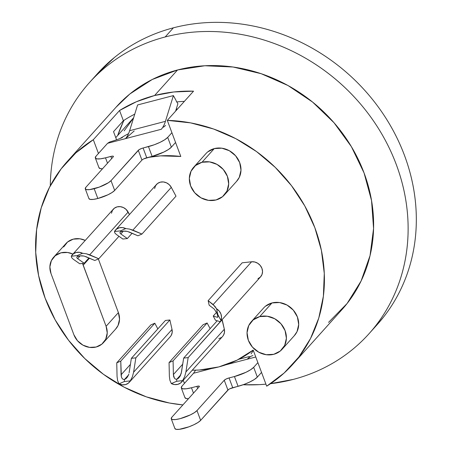 <?xml version="1.0" encoding="UTF-8"?>
<svg xmlns="http://www.w3.org/2000/svg" width="452" height="452" viewBox="0 0 452 452"><rect width="100%" height="100%" fill="white"/><g stroke="black" fill="none" stroke-linecap="round" stroke-linejoin="round"><path stroke-width="0.68" d="M130.351 380.799L130.3 380.878A9.396 8.356 41.9 0 1 129.283 382.319A9.396 8.356 41.9 0 1 125.498 384.601L128.306 383.228L130.3 380.878L124.351 381.528L119.017 383.827L122.255 384.81L125.498 384.601A9.396 8.356 41.9 0 1 119.017 383.827L117.616 380.618L117.062 376.539L116.752 362.837L120.774 361.103L154.81 323.231L150.787 324.965L116.752 362.837L150.787 324.965L154.81 323.231L120.774 361.103L121.079 374.804L130.408 364.425L121.079 374.804L121.368 376.855L120.774 361.103L116.752 362.837L117.062 376.606M129.283 382.319L170.291 336.683A9.396 8.356 -138.1 0 0 172.026 329.457L133.6 372.216L132.391 376.759L130.3 380.878L124.351 381.528L124.475 379.499L123.181 379.364L122.102 378.443L121.368 376.855L122.102 378.443L123.181 379.364L124.475 379.499L128.47 375.058L124.475 379.499L126.018 378.623L124.475 379.499L124.351 381.528L119.017 383.827L117.616 380.618M173.675 376.612L173.387 374.561L182.715 364.182L173.387 374.561L174.41 378.2L173.675 376.612M175.489 379.121L174.41 378.2L175.489 379.121L176.783 379.256L175.489 379.121M180.777 374.815L176.783 379.256L180.777 374.815M182.659 380.556L182.608 380.635A9.396 8.356 41.9 0 1 181.591 382.076A9.396 8.356 41.9 0 1 177.805 384.358L180.614 382.985L182.608 380.635L176.659 381.285L171.325 383.584L174.562 384.567L177.805 384.358A9.396 8.356 41.9 0 1 171.325 383.584L169.924 380.375L169.37 376.296L169.059 362.594L203.095 324.717L169.059 362.594L173.082 360.86L207.118 322.982L203.095 324.717L207.118 322.982L173.082 360.86L173.387 374.561L173.082 360.86L169.059 362.594L169.37 376.358M181.591 382.076L222.599 336.441A9.396 8.356 -138.1 0 0 224.333 329.214L185.908 371.973L184.698 376.516L182.608 380.635L176.659 381.285L176.783 379.256L178.325 378.375L176.783 379.256L176.659 381.285L171.325 383.584L169.924 380.375M142.685 159.494L141.939 160.087L138.284 150.301A4.028 0.932 159.5 0 1 143.092 147.996L146.753 157.782A4.028 0.932 -20.5 0 0 141.939 160.087L114.672 190.433L111.011 180.647A14.091 3.26 159.5 0 1 94.18 188.716L97.835 198.496A14.091 3.26 -20.5 0 0 114.672 190.433L141.939 160.087L138.284 150.301L111.011 180.647L114.672 190.433L112.068 192.512L107.96 194.778L97.835 198.496L94.18 188.716A14.091 3.26 159.5 0 1 85.281 188.857A14.091 3.26 159.5 0 1 85.953 187.196L113.22 156.85L113.418 156.398L113.045 156.155L112.147 156.166L105.502 157.821A16.108 3.723 159.5 0 1 95.338 157.985A16.108 3.723 159.5 0 1 96.101 156.087L107.582 143.312L109.537 142.058C118.26 139.402 121.215 138.052 122.407 137.515M148.2 157.403A114.085 101.468 41.9 0 1 180.8 156.477L167.302 120.368A151.663 134.894 41.9 0 1 307.264 210.57A151.663 134.894 41.9 0 1 292.806 364.312A151.663 134.894 41.9 0 1 266.686 386.177L253.182 350.074L237.017 360.176L218.87 366.905L199.366 370.018L192.236 370.228A114.085 101.468 41.9 0 0 253.182 350.074L266.686 386.177L284.138 373.019L298.879 356.99L310.524 338.508L318.767 318.061L323.389 296.173L324.276 273.426L321.406 250.397L314.846 227.701L304.778 205.92L291.455 185.631L275.223 167.347L256.516 151.561L235.808 138.679L213.649 129.029L190.614 122.876L167.302 120.368L180.8 156.477L160.629 155.867L148.211 157.403M103.463 342.616L115.763 328.926A18.12 16.114 -138.1 0 0 118.396 312.603L106.096 326.293A18.12 16.114 41.9 0 1 103.463 342.616A18.12 16.114 41.9 0 1 96.157 347.017L89.524 347.373L82.959 345.158L77.461 340.712L73.874 334.717L51.008 273.562L49.873 266.923L51.364 260.651L55.251 255.708L60.947 252.837L67.58 252.487L72.953 254.092A18.12 16.114 41.9 0 0 53.641 257.239L65.947 243.549A18.12 16.114 -138.1 0 1 85.253 240.402L79.885 238.797L73.247 239.153L67.551 242.018L63.664 246.962M294.195 335.819L296.998 331.7L298.699 324.553L297.399 316.976L293.308 310.134L287.037 305.066L279.551 302.541L271.98 302.947A20.668 18.385 -138.1 0 0 263.646 307.965L251.346 321.654A20.668 18.385 41.9 0 1 259.68 316.632L271.98 302.947L265.482 306.219M282.093 349.283L294.399 335.593A20.668 18.385 -138.1 0 0 294.913 312.208A20.668 18.385 -138.1 0 0 271.98 302.947L259.68 316.632A20.668 18.385 41.9 0 1 282.607 325.898A20.668 18.385 41.9 0 1 282.093 349.283A20.668 18.385 41.9 0 1 273.765 354.306L280.263 351.034L284.698 345.39L286.393 338.243L285.099 330.666L281.003 323.824L274.737 318.756L267.245 316.231L259.68 316.632L253.182 319.909L248.747 325.547L247.046 332.7L248.34 340.271L252.436 347.113L258.708 352.181L266.194 354.707L273.765 354.306A20.668 18.385 41.9 0 1 250.832 345.04A20.668 18.385 41.9 0 1 251.346 321.654M236.486 181.472L239.289 177.353L240.989 170.201L239.69 162.624L235.599 155.782L229.328 150.714L221.842 148.188L214.271 148.595A20.668 18.385 -138.1 0 0 205.937 153.612L193.637 167.302A20.668 18.385 41.9 0 1 201.971 162.285L214.271 148.595L207.773 151.866M224.384 194.936L236.684 181.246A20.668 18.385 -138.1 0 0 237.204 157.855A20.668 18.385 -138.1 0 0 214.271 148.595L201.971 162.285A20.668 18.385 41.9 0 1 224.898 171.545A20.668 18.385 41.9 0 1 224.384 194.936A20.668 18.385 41.9 0 1 216.056 199.953L222.548 196.682L226.989 191.043L228.684 183.891L227.39 176.314L223.294 169.472L217.028 164.404L209.536 161.878L201.971 162.285L195.473 165.556L191.038 171.195L189.337 178.348L190.631 185.919L194.727 192.761L200.993 197.835L208.485 200.36L216.056 199.953A20.668 18.385 41.9 0 1 193.123 190.693A20.668 18.385 41.9 0 1 193.637 167.302M369.397 333.293L377.166 324.649A187.902 167.121 -138.1 0 0 381.85 112.028A187.902 167.121 -138.1 0 0 173.387 27.826L165.183 36.957C154.217 39.821 143.759 43.759 133.82 48.759C123.882 53.765 114.65 59.743 106.124 66.698C97.598 73.648 89.942 81.439 83.157 90.067C76.371 98.7 70.585 108 65.8 117.978C61.014 127.956 57.325 138.414 54.72 149.358C52.121 160.296 50.669 171.511 50.353 182.992L50.296 185.783A187.902 167.121 41.9 0 1 89.445 82.592A187.902 167.121 41.9 0 1 165.183 36.957L173.387 27.826A187.902 167.121 -138.1 0 0 97.643 73.461L89.914 82.066M293.224 379.414A187.902 167.121 41.9 0 1 270.528 383.686L293.224 379.414A187.902 167.121 41.9 0 0 368.968 333.779A187.902 167.121 41.9 0 0 373.646 121.153A187.902 167.121 41.9 0 0 165.183 36.957C176.156 34.086 187.427 32.346 199.01 31.725C210.587 31.109 222.248 31.623 233.995 33.278C245.735 34.934 257.335 37.691 268.793 41.556C280.251 45.415 291.342 50.308 302.072 56.234C312.801 62.156 322.96 68.992 332.553 76.75C342.141 84.507 350.978 93.027 359.057 102.321C367.143 111.61 374.312 121.486 380.578 131.956C386.839 142.425 392.07 153.279 396.274 164.522C400.478 175.766 403.574 187.179 405.557 198.767C407.54 210.355 408.371 221.887 408.06 233.373C407.744 244.854 406.286 256.069 403.687 267.008C401.088 277.952 397.398 288.41 392.613 298.388C387.827 308.366 382.042 317.671 375.256 326.299C368.47 334.926 360.815 342.718 352.289 349.673C343.763 356.622 334.531 362.6 324.587 367.606C314.648 372.612 304.196 376.544 293.224 379.414M265.934 384.172A187.902 167.121 41.9 0 1 243.125 384.759L259.403 384.641L265.934 384.172M182.902 404.913L169.381 403.009L146.346 396.85L124.187 387.206L103.48 374.324L84.773 358.532L68.546 340.254L55.217 319.965L45.149 298.184L38.589 275.483L35.719 252.459L36.606 229.706L41.228 207.824L49.471 187.377L61.116 168.895L75.857 152.866L93.315 139.708L119.554 110.503A151.663 134.894 41.9 0 1 154.567 95.53L177.534 69.975A151.663 134.894 -138.1 0 0 116.396 106.813L67.19 161.567A151.663 134.894 41.9 0 1 93.315 139.708L98.457 153.465L93.315 139.708L119.554 110.503L136.391 101.745L154.567 95.53A151.663 134.894 41.9 0 1 193.546 91.163L167.302 120.368L193.546 91.163L173.743 91.982L154.567 95.53L177.534 69.975L152.217 79.507L129.86 93.982L116.051 107.203M182.907 404.913A151.663 134.894 41.9 0 1 50.488 310.784A151.663 134.894 41.9 0 1 67.19 161.567M176.619 101.954A140.928 125.34 41.9 0 1 184.388 101.355A140.928 125.34 -138.1 0 0 176.619 101.954L176.054 100.446L176.619 101.954M123.373 120.707A140.928 125.34 41.9 0 1 134.752 114.147A140.928 125.34 -138.1 0 0 123.373 120.707L119.554 110.503L123.373 120.707L113.531 131.662L123.373 120.707M124.04 120.277A140.928 125.34 -138.1 0 0 117.695 135.487L123.051 122.277M211.457 368.572L211.479 368.538A64.421 25.397 75.4 0 0 211.457 368.572L193.552 373.25L211.457 368.572M251.069 353.882L252.917 351.074M252.917 355.588A64.421 25.397 -104.6 0 0 247.255 359.216L225.763 364.832L255.77 356.99L247.255 359.216L250.572 356.532M124.159 130.865L133.611 117.836M176.19 109.271A120.791 107.435 41.9 0 1 177.642 108.864L176.19 109.265M125.577 135.244A131.532 116.989 41.9 0 1 128.549 133.645A131.532 116.989 41.9 0 0 125.577 135.244A131.532 116.989 41.9 0 0 120.209 138.448A131.532 116.989 41.9 0 1 125.577 135.244M116.571 139.787L113.531 131.662L116.571 139.787M292.806 364.312L342.011 309.558A151.663 134.894 -138.1 0 0 345.791 137.939A151.663 134.894 -138.1 0 0 177.534 69.975L204.835 65.755L233.068 67.009L261.16 73.693L288.02 85.535L312.62 102.095L334.017 122.735L351.385 146.657L364.058 172.941L371.544 200.581L373.567 228.514L370.035 255.662L361.097 280.991L347.091 303.518L328.547 322.383M183.241 380.234L184.427 383.403L183.241 380.234M71.309 256.25L71.309 256.227A9.396 8.356 41.9 0 1 72.326 254.792A9.396 8.356 41.9 0 1 82.592 253.278L79.354 252.301L76.111 252.51L73.303 253.883L71.309 256.227L77.258 255.583L82.592 253.278L86.411 253.792L89.711 254.826L128.136 212.061L129.453 214.542L126.119 209.423L123.373 207.541L120.238 206.654L117.119 206.875L114.396 208.18L112.429 210.4L111.452 213.254M170.201 336.785L171.195 335.446L172.167 332.587L172.026 329.457L169.884 319.971L165.398 320.462L131.362 358.334L165.398 320.462L169.884 319.971L135.849 357.848L169.884 319.971L172.026 329.457L133.6 372.216L132.391 376.759M157.821 328.886L154.81 323.231L157.821 328.886M114.469 231.543L114.475 231.52A9.396 8.356 41.9 0 1 115.486 230.085A9.396 8.356 41.9 0 1 125.752 228.576L122.515 227.593L119.271 227.802L116.463 229.175L114.475 231.52L120.424 230.876L125.752 228.576L129.577 229.091L132.871 230.119L171.297 187.36L175.992 196.174L141.962 234.051L175.992 196.174L171.297 187.36L169.28 184.715L166.534 182.834L163.404 181.947L160.279 182.173L157.562 183.472L155.59 185.693L154.612 188.552M210.129 328.644L207.118 322.982L210.129 328.644M218.813 338.723L221.531 337.418M222.508 336.542L223.503 335.198L224.474 332.344L224.333 329.214L222.017 319.75L188.156 357.605L222.192 319.728L224.333 329.214L185.908 371.973L184.698 376.516M257.939 278.726L260.397 277.031L261.996 274.522L262.533 271.511L261.94 268.381L260.29 265.522L257.798 263.307L254.775 262.002L251.6 261.776L242.182 262.804L208.146 300.676L242.182 262.804L251.6 261.776L213.174 304.541L251.6 261.776A9.396 8.356 -138.1 0 1 261.166 266.77A9.396 8.356 -138.1 0 1 260.572 276.844L220.514 321.406L219.514 321.491L215.463 320.248L213.225 316.044L216.502 312.394L213.225 316.044L217.276 317.287L217.943 316.541L217.276 317.287L213.225 316.044L215.463 320.248L219.531 321.496M115.582 329.124L118.045 325.513L119.531 319.242L118.396 312.603L98.338 258.956L118.396 312.603L106.096 326.293L107.231 332.932L105.74 339.203L101.853 344.147L96.157 347.017A18.12 16.114 41.9 0 1 73.874 334.717L51.008 273.562A18.12 16.114 41.9 0 1 53.641 257.239M97.214 73.947L114.322 57.568C122.848 50.618 132.086 44.641 142.024 39.635C151.962 34.629 162.415 30.696 173.387 27.826C184.354 24.962 195.631 23.216 207.208 22.6C218.791 21.984 230.452 22.498 242.193 24.154C253.939 25.809 265.539 28.566 276.997 32.425C288.449 36.29 299.546 41.183 310.275 47.104C321.005 53.031 331.163 59.867 340.751 67.625C350.345 75.382 359.182 83.902 367.261 93.191C375.341 102.485 382.516 112.362 388.776 122.831C395.042 133.295 400.274 144.154 404.478 155.398C408.681 166.641 411.772 178.054 413.755 189.642C415.738 201.225 416.574 212.762 416.258 224.248C415.947 235.729 414.49 246.945 411.891 257.883C409.292 268.827 405.597 279.285 400.811 289.263C396.025 299.241 390.245 308.541 383.454 317.174L376.702 325.174M82.501 263.443L106.096 326.293L83.23 265.143L89.473 258.194L83.23 265.143A18.12 16.114 41.9 0 0 82.496 263.443M195.569 370.188L193.552 373.25L195.569 370.188M229.831 388.782L243.944 384.466L249.657 382.064L254.357 379.477L257.335 377.098L261.538 372.42L257.335 377.098L253.674 367.312L257.877 362.634L253.674 367.312A16.108 3.723 159.5 0 1 234.435 376.533L238.091 386.313A16.108 3.723 -20.5 0 0 257.335 377.098L253.674 367.312L250.702 369.691L246.001 372.278L234.435 376.533L238.091 386.313L232.723 387.72L229.062 377.934L234.435 376.533L229.062 377.934L232.723 387.72A4.028 0.932 -20.5 0 0 227.91 390.025L224.254 380.239A4.028 0.932 159.5 0 1 229.062 377.934L226.169 378.996L224.254 380.239L227.91 390.025L200.643 420.371L196.982 410.585L224.254 380.239L196.982 410.585A14.091 3.26 159.5 0 1 182.834 417.868A14.091 3.26 159.5 0 1 171.251 418.795A14.091 3.26 159.5 0 1 171.924 417.134L171.229 418.716L172.551 419.563L175.681 419.541L180.15 418.648L190.269 414.93L194.383 412.665L196.982 410.585L200.643 420.371L228.655 389.426M171.251 418.795L174.913 428.581A14.091 3.26 -20.5 0 0 186.495 427.654A14.091 3.26 -20.5 0 0 200.643 420.371L198.038 422.45L193.925 424.716L188.93 426.818L179.337 429.321L176.207 429.349L174.884 428.502M199.191 386.788L171.924 417.134L199.191 386.788A4.028 0.932 159.5 0 0 199.383 386.313L199.383 386.319A4.028 0.932 159.5 0 0 196.84 386.353L197.648 388.505L196.84 386.353L199.016 386.093L199.388 386.336L199.191 386.788M193.484 393.138L191.473 387.759L196.84 386.353L191.473 387.759A16.108 3.723 159.5 0 1 181.308 387.923A16.108 3.723 159.5 0 1 182.071 386.025L181.28 387.833L182.789 388.799L186.365 388.771L191.473 387.759L193.484 393.138M181.308 387.923L184.964 397.709A16.108 3.723 -20.5 0 0 188.501 398.687L186.444 398.585L184.936 397.619M193.552 373.25L182.071 386.025L193.552 373.25M134.216 130.922L125.486 138.634L107.582 143.312L161.285 129.278A53.686 21.165 75.4 0 0 165.426 121.339L173.398 95.592L176.054 100.446L173.398 95.592L137.6 104.949L173.398 95.592L165.426 121.339A53.686 21.165 -104.6 0 1 161.285 129.278L125.486 138.634A53.686 21.165 75.4 0 0 129.628 130.696L137.6 104.949L129.628 130.696L165.426 121.339L129.628 130.696A53.686 21.165 75.4 0 1 125.486 138.634L127.617 136.572M165.618 125.447L163.421 127.215M171.364 147.16L175.568 142.482L171.364 147.16L167.703 137.374L171.364 147.16L168.387 149.539L163.686 152.126L152.121 156.381L148.465 146.595L143.092 147.996L146.753 157.782L152.121 156.381A16.108 3.723 -20.5 0 0 171.364 147.16M107.582 143.312L96.101 156.087L95.31 157.901L96.818 158.867L100.395 158.838L105.502 157.821L107.514 163.206L105.502 157.821L110.87 156.42L111.678 158.573L110.87 156.42A4.028 0.932 159.5 0 1 113.412 156.375A4.028 0.932 159.5 0 1 113.22 156.85L85.953 187.196L85.258 188.783L86.581 189.625L89.711 189.603L99.299 187.094L108.412 182.732L111.011 180.647L139.024 149.708L141.629 148.459L154.318 144.747L160.031 142.346L164.731 139.758L167.703 137.374L171.913 132.696L167.703 137.374A16.108 3.723 159.5 0 1 148.465 146.595L152.121 156.381L143.86 158.844M95.338 157.985L98.994 167.771A16.108 3.723 -20.5 0 0 102.531 168.749L100.474 168.647L98.965 167.681M85.281 188.857L88.942 198.643A14.091 3.26 -20.5 0 0 97.835 198.496L93.366 199.388L90.236 199.411L88.92 198.564M176.868 101.926L177.885 103.79L175.619 111.113L177.885 103.79L176.868 101.926M215.915 311.236L216.683 312.807L214.197 309.055L209.169 305.196L208.146 300.676L213.174 304.541L216.581 308.806L217.932 314.795L220.904 320.366L221.525 317.259L220.932 314.01L219.209 311.061L216.581 308.806A9.396 8.356 41.9 0 1 220.904 320.366L220.898 320.451M214.197 309.055L209.169 305.196L208.146 300.676L214.858 306.258L216.581 308.806L217.932 314.795L217.259 314.439L216.683 312.807L217.774 315.711L217.779 317.236M217.949 316.688L217.259 314.439L217.932 314.795L220.904 320.366L220.519 321.4M180.8 374.753L179.721 376.81L181.422 372.459L183.67 358.091L217.197 320.779L183.67 358.091L188.156 357.605L185.908 371.973L188.156 357.605L183.67 358.091L181.133 373.77M179.721 376.81L178.325 378.375L179.721 376.81M115.486 230.085L156.494 184.45A9.396 8.356 -138.1 0 1 171.297 187.36L132.871 230.119L141.962 234.051L137.939 235.786L127.204 231.345M125.244 231.096L127.181 231.339L123.283 231.153L125.244 231.096M121.543 231.509L123.283 231.153L120.447 231.899L121.543 231.509L120.424 230.876L121.543 231.509M120.057 233.204L120.82 233.955L123.34 231.147L120.82 233.955L120.057 233.204L119.927 232.486L120.447 231.899M128.848 231.853L137.939 235.786L141.962 234.051L129.577 229.091L125.752 228.576L120.424 230.876L114.475 231.52L114.802 232.949L116.333 234.441L122.865 239.04L127.351 238.554L120.82 233.955L127.351 238.554L132.103 233.26L127.351 238.554L122.865 239.04L116.305 234.418M127.413 377.053L126.018 378.623L128.492 374.996L127.413 377.053M128.492 374.996L128.826 374.013M129.114 372.708L131.362 358.334L135.849 357.848L133.6 372.216L135.849 357.848L131.362 358.334L129.114 372.708M72.326 254.792L113.328 209.157A9.396 8.356 -138.1 0 1 128.136 212.061L89.711 254.826L98.796 258.753L118.972 236.3L98.796 258.753L94.779 260.488L84.044 256.052M82.083 255.804L84.021 256.047L80.123 255.86L82.083 255.804M78.382 256.216L80.123 255.86L77.281 256.6L78.382 256.216L77.258 255.583L78.382 256.216M76.896 257.906L77.654 258.657L80.173 255.855L77.654 258.657L76.896 257.906L76.767 257.188L77.281 256.6M85.688 256.561L94.779 260.488L98.796 258.753L86.411 253.792L82.592 253.278L77.258 255.583L71.309 256.227L71.642 257.657L73.167 259.149L79.705 263.748L84.191 263.256L77.654 258.657L84.191 263.256L88.942 257.968L84.191 263.256L79.705 263.748L73.139 259.126M133.639 117.746L115.763 137.634M249.329 356.526L238.797 359.278"/></g></svg>
